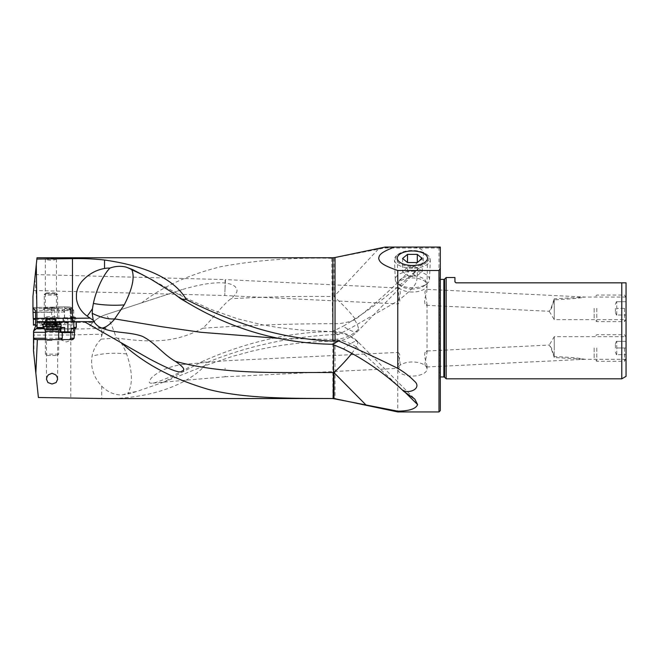 <?xml version="1.0" encoding="UTF-8"?>
<svg xmlns="http://www.w3.org/2000/svg" width="659" height="659" viewBox="0 0 659 659"><rect width="100%" height="100%" fill="white"/><g stroke="black" fill="none" stroke-linecap="round" stroke-linejoin="round"><path stroke-width="0.49" stroke-dasharray="3.29 2.47" d="M438.993 411.933L438.993 247.067L413.728 247.067C422.032 248.344 425.22 251.359 423.284 256.137C401.776 279.828 379.156 300.908 355.44 319.36L354.591 319.813A33.263 8.18 44.2 0 1 358.488 329.162A33.263 8.18 44.2 0 1 357.812 331.164A33.263 8.18 44.2 0 1 343.174 326.213C368.101 311.237 391.149 293.79 412.328 273.897C415.722 275.042 417.238 276.994 416.883 279.737C415.672 283.057 416.941 285.957 397.772 301.006L350.629 328.166L338.026 334.747L332.861 334.648C289.202 336.971 247.512 346.148 207.799 362.178C190.813 384.304 150.491 398.769 106.288 398.604M72.729 339.607L33.617 339.607M52.045 339.607L60.018 339.607L52.045 339.607M38.403 397.509L33.518 351.041M33.922 354.822L33.955 335.101L70.785 334.986L70.785 329.022L34.754 329.138M33.955 335.101L33.947 330.027M106.132 328.034L101.7 328.256L101.7 334.212L102.211 334.187A29.095 25.1 -81.4 0 1 106.132 328.034A26.228 2.29 180 0 1 93.833 327.128A26.228 2.29 180 0 1 89.888 325.76L92.87 322.432L37.209 322.432L33.452 325.101M101.7 328.256A66.477 5.791 180 0 1 70.785 329.022M34.746 328.965A125.82 10.964 0 0 0 39.309 328.973A125.82 10.964 0 0 0 52.456 328.915L70.875 328.742A5.585 0.486 0 0 0 75.876 328.264A5.585 0.486 0 0 0 75.843 328.207L72.169 325.167A6.911 0.601 0 0 0 65.299 324.632A6.911 0.601 0 0 0 64.574 324.632L58.89 324.681A6.911 0.601 0 0 0 54.409 324.887L35.644 325.085M333.092 341.263L332.622 323.709C289.309 323.742 246.038 325.249 202.824 328.215C211.053 320.892 223.385 303.791 231.054 298.716C239.415 291.245 237.018 289.787 235.51 286.986C234.316 286.006 226.531 276.591 182.436 289.482L141.759 302.827C162.238 286.756 188.581 274.712 220.798 266.697C256.376 260.181 293.354 257.381 331.741 258.303L389.172 247.067L385.07 247.067L380.54 248.015L440.319 248.015L440.319 247.067L385.07 247.067M141.759 302.827L105.695 314.664A33.238 2.974 71.8 0 1 116.404 338.042L117.582 338.149C158.127 343.784 178.35 340.876 202.824 328.215M92.87 322.432C96.543 318.874 100.819 316.287 105.695 314.664L182.436 289.482M37.209 322.432C37.019 305.661 36.204 291.187 34.779 278.996L32.95 296.402M37.011 257.743L34.779 278.996M45.314 258.929L50.9 258.106L56.476 258.929L54.829 259.803L50.9 260.239L46.962 259.803L45.314 258.929L45.314 308.173A5.585 0.486 0 0 0 50.9 308.659A5.585 0.486 0 0 0 56.476 308.173A5.585 0.486 0 0 0 56.32 308.058A5.585 0.486 0 0 0 50.9 307.687A5.585 0.486 0 0 0 45.479 308.058A5.585 0.486 0 0 0 45.314 308.173M397.772 301.006L397.772 411.933M412.328 273.897L419.042 268.172L423.399 261.977L423.284 256.137M358.488 329.162A33.263 31.36 -0 0 1 333.956 339.336A33.263 31.36 0 0 1 332.984 339.327L333.133 331.131L343.174 326.213M338.026 334.747L331.938 331.592C284.136 331.947 237.899 345.563 202.618 361.379L163.506 382.195L136.775 391.479L129.238 393.72L122.08 394.906A31.632 27.373 -100.5 0 1 101.7 386.1C93.594 377.277 90.374 367.327 92.046 356.239C93.389 349.501 96.42 343.8 101.132 339.146L101.7 334.212L70.785 334.986L70.785 397.69M331.938 331.592L333.133 331.131M117.582 338.149C121.108 342.227 124.123 347.507 126.627 353.998C132.467 370.951 132.92 383.983 127.994 393.069L136.775 391.479M200.534 362.516L202.618 361.379M183.877 364.369C178.498 364.608 165.879 367.953 160.351 371.346C154.56 374.905 151.282 377.533 150.524 379.23C148.481 382.162 148.983 383.472 152.031 383.159C153.415 383.505 159.742 381.297 171.01 376.536C183.103 370.836 189.133 367.574 189.108 366.742C189.71 364.954 192.42 364.246 183.877 364.369L225.073 360.786L398.193 352.4L397.838 353.924L399.733 360.267L400.293 365.185L399.173 367.895L398.028 368.208L397.772 367.211L397.772 369.024A14.622 7.035 0 0 0 412.402 376.05A14.622 7.035 0 0 0 427.024 369.024A14.622 7.035 0 0 0 412.402 361.989A14.622 7.035 0 0 0 397.772 369.024M207.799 362.178L201.3 361.956M84.253 321.658L36.995 321.658M70.744 332.614L60.941 332.614M58.692 332.293L45.397 332.293M44.046 328.306L60.043 328.306M61.888 328.306L36.673 328.306M70.744 332.606L72.268 332.614M66.328 339.789L72.317 339.789L66.328 339.789M75.497 328.306L71.46 328.306M73.182 328.306L73.231 331.815L73.816 331.815L70.941 331.815L73.231 331.815A0.799 0.717 -90 0 1 72.515 332.614M35.537 322.185L63.602 322.045A5.585 0.486 0 0 0 64.755 322.111L52.374 322.226A125.029 10.898 180 0 1 43.873 322.276A125.029 10.898 180 0 1 35.611 322.276M70.875 328.742L70.875 318.627L67.696 318.659L67.696 322.943L64.755 322.111M63.289 322.02L62.72 317.992L35.512 318.149M63.602 322.045L63.602 318.552A0.799 0.502 -86 0 1 64.104 317.704L62.72 317.992M63.651 317.671L64.458 317.663L64.458 312.02L63.075 310.587L35.471 310.751M64.458 317.663A5.98 0.519 0 0 0 67.72 317.745A5.98 0.519 0 0 0 73.701 317.226A5.98 0.519 0 0 0 71.403 316.814L74.162 317.103A4.786 0.42 180 0 1 70.785 317.762L67.613 317.795A4.786 0.42 180 0 1 64.104 317.704M72.037 321.024L70.777 319.236A6.911 0.601 0 0 0 71.996 319.063L74.747 321.345L72.037 321.024L71.279 316.979L74.253 317.103A0.799 0.643 -83.2 0 1 74.805 317.86A5.585 0.486 180 0 1 75.876 318.14A5.585 0.486 180 0 1 70.875 318.627L70.785 317.762M70.678 319.244L70.019 309.376L71.403 311.172L71.403 316.814M70.019 315.34L71.279 316.979M33.016 307.531L55.405 307.086A5.585 0.486 180 0 1 59.03 306.921L64.714 306.863A5.585 0.486 180 0 1 70.851 307.3L71.131 307.531A5.585 0.486 180 0 1 69.78 307.901L68.66 308.017L71.403 311.172M70.011 309.779A5.98 0.519 0 0 0 67.72 309.738A5.98 0.519 0 0 0 61.732 310.257A5.98 0.519 0 0 0 63.075 310.587M67.72 309.557A5.98 0.519 180 0 1 73.528 309.952A5.98 0.519 180 0 1 73.701 310.076A5.98 0.519 180 0 1 67.72 310.595A5.98 0.519 180 0 1 61.732 310.076A5.98 0.519 180 0 1 61.913 309.952A5.98 0.519 180 0 1 67.72 309.557M68.66 308.017L70.019 309.376L70.777 309.302A1.326 0.997 -95.7 0 0 69.78 307.901M50.9 309.738A7.974 0.692 0 0 0 58.643 308.873A7.974 0.692 0 0 0 50.9 308.346A7.974 0.692 0 0 0 43.156 308.873A7.974 0.692 0 0 0 50.9 309.738M52.02 307.423L51.377 308.634L54.409 308.33L54.409 324.887M35.545 312.399L51.377 312.308L51.377 308.634L33.93 308.733M54.129 324.912L54.129 319.088L53.428 318.363L52.407 318.462L51.377 312.308M52.407 318.462L35.52 318.561M33.766 288.65L33.988 286.5M404.708 391.916L356.247 346.758A33.263 5.585 135.2 0 0 357.886 342.4A33.263 5.585 135.2 0 0 357.565 341.428A33.263 5.585 135.2 0 0 343.355 348.899M357.886 342.4A33.263 32.349 0 0 0 333.956 332.523A33.263 32.349 -0 0 0 332.902 332.54L333.026 331.617L304.582 330.39L278.551 327.572L262.776 324.903L237.454 318.767L209.257 308.816L182.79 296.509L153.802 280.833M277.653 338.281L332.63 339.451L333.001 331.666L333.24 344.55M191.456 305.018L172.946 292.876M356.247 346.758C347.968 341.84 340.538 339.632 333.948 340.126L332.63 339.451M333.948 340.126A33.238 0.42 -89.4 0 0 333.841 344.756M351.717 353.471A33.238 5.173 135.3 0 0 356.338 346.832M225.073 287.489L224.777 295.52L225.073 287.489M225.073 280.157L225.073 286.929M33.576 290.487L224.777 295.52L398.193 303.947L397.838 302.415L400.293 293.329L399.881 289.589L398.398 287.983L397.781 289.392L399.889 300.825L399.519 302.407L398.193 303.947M225.073 288.164L225.46 279.581L398.398 287.983M412.402 292.019A14.622 7.035 180 0 1 397.772 285.05A14.622 7.035 180 0 1 397.772 284.985A14.622 7.035 180 0 1 412.402 277.958A14.622 7.035 180 0 1 427.024 284.985A14.622 7.035 180 0 1 427.024 285.05A14.622 7.035 180 0 1 412.402 292.019M398.193 352.4L399.601 354.171L399.931 356.239L397.772 367.211M426.612 289.35L426.958 290.874L424.503 299.96L424.915 303.7L426.406 305.315L427.016 303.906L424.915 292.464L425.277 290.883L426.612 289.35L585.159 297.052L580.332 297.876C576.814 298.222 573.561 298.881 554.26 299.853L551.459 308.346L549.219 311.27L554.26 319.648L554.26 308.346L554.26 319.648L626.05 319.648L626.05 297.052L626.05 319.648M426.406 351.025L427.016 352.433L424.915 363.875L425.277 365.457L426.612 366.989L426.958 365.465L424.503 356.379L424.915 352.639L426.406 351.025L549.244 345.061L550.99 347.993L554.26 357.532L554.26 347.993L554.26 356.486L551.459 347.993L549.244 345.061L554.26 336.691L554.26 347.993L554.26 336.691L626.05 336.691L626.05 347.993L626.05 336.691M440.097 247.067L440.319 248.015M394.502 247.067L439.899 247.067M438.993 247.067L440.154 247.067M413.728 247.067L389.172 247.067M378.282 249.209L333.956 296.525A33.263 5.099 43.1 0 1 355.44 319.36M354.591 319.813C347.557 322.638 340.233 323.94 332.638 323.709L332.235 296.534A33.263 6.92 0 0 1 333.956 296.525L333.956 258.237M331.741 258.303L332.235 296.534C298.453 296.122 264.72 296.855 231.054 298.716M102.211 334.187A27.785 24.037 79.5 0 0 101.7 336.032M101.132 339.146L116.404 338.042M89.888 325.76A33.238 33.238 0 0 1 105.695 314.664A33.238 33.238 0 0 0 89.888 325.76M122.08 394.906A33.238 31.335 180 0 0 127.994 393.069L129.238 393.72M440.319 410.598L440.319 247.067M440.319 275.388L440.319 380.951L440.319 275.388L439.298 276.409A1.063 1.063 0 0 0 438.993 277.159L438.993 379.18A1.063 1.063 0 0 0 439.298 379.93L439.298 276.409L439.298 379.93L440.319 380.951M438.993 379.18L438.993 277.159M438.993 278.312L438.993 378.027L438.993 278.312A1.063 1.063 0 0 0 440.055 279.375L440.055 376.964A1.063 1.063 0 0 0 438.993 378.027M440.319 279.375L440.319 376.964M455.797 282.818L454.941 281.772L454.941 277.513M456.003 282.835L621.775 282.835L621.775 378.826M446.168 277.513L446.168 378.826M626.05 376.355L626.05 282.835M626.05 347.993L626.05 359.295L626.05 337.359L626.05 354.641L626.05 347.993L616.742 347.993L626.05 347.993M626.05 297.052L585.011 297.052L554.26 298.807L554.26 308.346L554.26 299.853M426.406 305.315L549.244 311.279L550.99 308.346L554.26 298.807M626.05 359.295L585.011 359.295L580.332 358.463C576.814 358.117 573.561 357.466 554.26 356.486M426.612 366.989L585.159 359.287L554.26 357.532M225.073 368.175L225.073 369.172M225.073 376.182L225.46 376.759L398.398 368.356M225.073 376.8L152.031 383.159M74.747 321.345L75.843 322.383L75.843 328.207M72.375 319.137L75.373 321.625L74.805 321.353L74.805 317.86L71.353 317.44M71.996 319.063L75.843 322.383M52.045 340.472L46.459 340.472L52.045 340.472M45.586 293.263A5.321 0.461 0 0 0 51.254 293.692A5.321 0.461 0 0 0 56.204 293.197A5.321 0.461 0 0 0 56.196 293.189A5.321 0.461 0 0 0 50.9 292.769A5.321 0.461 0 0 0 45.595 293.189A5.321 0.461 0 0 0 45.586 293.263M57.531 294.515A6.648 0.577 0 0 0 57.514 294.507A6.648 0.577 0 0 0 50.9 293.98A6.648 0.577 0 0 0 44.277 294.507A6.648 0.577 0 0 0 44.252 294.557A6.648 0.577 0 0 0 44.26 294.598A6.648 0.577 0 0 0 51.122 295.133A6.648 0.577 0 0 0 57.547 294.557A6.648 0.577 0 0 0 57.531 294.515M59.92 322.053A9.037 0.791 0 0 0 50.825 321.32A9.037 0.791 0 0 0 41.863 322.062A9.037 0.791 0 0 0 41.855 322.103A9.037 0.791 0 0 0 41.871 322.16A9.037 0.791 0 0 0 51.196 322.894A9.037 0.791 0 0 0 59.936 322.103A9.037 0.791 0 0 0 59.928 322.062A9.037 0.791 0 0 0 59.92 322.053L57.959 318.684A7.076 0.618 0 0 0 50.842 318.099A7.076 0.618 0 0 0 43.832 318.684A7.076 0.618 0 0 0 43.84 318.75A7.076 0.618 0 0 0 51.311 319.327A7.076 0.618 0 0 0 57.959 318.684A7.076 0.618 0 0 0 57.951 318.668L57.547 317.127A6.648 0.577 180 0 1 51.122 317.704A6.648 0.577 180 0 1 44.26 317.16A6.648 0.577 180 0 1 44.252 317.127A6.648 0.577 180 0 1 50.677 316.542A6.648 0.577 180 0 1 57.531 317.086A6.648 0.577 180 0 1 57.547 317.127L57.547 294.557M41.871 324.277A9.037 0.791 180 0 1 41.855 324.22A9.037 0.791 180 0 1 50.595 323.437A9.037 0.791 180 0 1 59.92 324.17A9.037 0.791 180 0 1 59.936 324.22A9.037 0.791 180 0 1 59.903 324.294A9.037 0.791 180 0 1 50.9 325.011A9.037 0.791 180 0 1 41.888 324.294A9.037 0.791 180 0 1 41.871 324.277M43.996 326.386A6.911 0.601 180 0 1 50.43 325.744A6.911 0.601 180 0 1 57.794 326.304A6.911 0.601 180 0 1 57.786 326.394A6.911 0.601 180 0 1 50.9 326.946A6.911 0.601 180 0 1 44.005 326.394A6.911 0.601 180 0 1 43.996 326.386M56.353 326.526L51.6 325.892L45.438 326.164L50.191 326.798L56.353 326.526L56.353 319.837L55.743 319.162L55.966 326.46M56.353 319.837L45.759 319.895L46.649 318.94L45.438 319.475L49.507 318.898L55.743 319.162L55.743 326.172M46.649 318.94L45.825 319.22L45.825 326.23M50.496 319.203A11.92 0.791 89.7 0 1 50.825 318.083A11.92 11.92 0 0 1 55.199 318.89L55.134 326.304M46.756 355.481L57.366 355.481L46.756 355.481M58.659 354.147L45.397 354.147L58.659 354.147M43.008 326.493L61.089 326.493M61.089 324.368L43.008 324.368M58.956 322.243L45.133 322.243M57.086 322.243L46.517 322.243L57.086 322.243L57.094 328.998M46.525 328.956L47.81 329.698L47.003 328.956L57.152 329.269C56.114 329.829 56.007 329.829 56.822 329.269L46.525 328.956L46.517 322.243M57.572 322.243L57.564 328.956M52.638 328.89A11.92 1.178 90 0 1 52.045 330.488A11.92 11.92 0 0 0 56.361 329.673L56.27 322.243M57.152 322.243L57.152 329.269C56.114 329.829 56.007 329.829 56.822 329.269L56.822 322.243M412.402 266.442A16.599 7.982 0 0 0 427.007 262.249A16.599 7.982 0 0 0 426.282 254.077A16.599 7.982 0 0 0 412.402 250.478A16.599 7.982 0 0 0 398.514 254.077A16.599 7.982 0 0 0 397.789 262.249A16.599 7.982 0 0 0 412.402 266.442M412.402 268.246A17.933 8.625 180 0 1 394.469 259.794A17.933 8.625 180 0 1 397.402 254.901A17.933 8.625 180 0 1 412.402 251.005A17.933 8.625 180 0 1 427.394 254.901A17.933 8.625 180 0 1 430.327 259.794A17.933 8.625 180 0 1 412.402 268.246M412.402 271.22A17.109 8.229 180 0 1 429.503 279.605A17.109 8.229 180 0 1 426.711 283.955A17.109 8.229 180 0 1 412.402 287.67A17.109 8.229 180 0 1 398.094 283.955A17.109 8.229 180 0 1 395.293 279.605A17.109 8.229 180 0 1 412.402 271.22M412.402 289.037A13.65 6.565 180 0 1 400.985 286.072A13.65 6.565 180 0 1 400.384 279.35A13.65 6.565 180 0 1 412.402 275.907A13.65 6.565 180 0 1 424.412 279.35A13.65 6.565 180 0 1 423.819 286.072A13.65 6.565 180 0 1 412.402 289.037M422.213 271.516L417.304 267.43L407.493 267.43L407.493 275.602L409.601 276.039L417.304 275.602L422.213 271.516L422.213 258.46M417.304 275.602L417.304 267.43M407.493 267.43L402.591 271.516L407.493 275.602M402.591 258.46L402.591 271.516M596.799 347.993L596.799 361.289L596.799 347.993M624.518 347.993L624.518 361.289L624.518 347.993M594.146 347.993L594.146 358.628L594.146 347.993M616.742 354.641L616.742 341.346L616.742 354.641L626.05 354.641L616.742 354.641M626.05 341.346L616.742 341.346L626.05 341.346M615.415 347.993L615.415 343.965L615.415 347.993M596.799 308.346L596.799 321.641L596.799 308.346M624.518 308.346L624.518 321.641L624.518 308.346M626.05 308.346L626.05 318.989L626.05 297.711L626.05 314.994L626.05 308.346L616.742 308.346L626.05 308.346M594.146 308.346L594.146 318.989L594.146 308.346M616.742 314.994L616.742 301.698L616.742 314.994L626.05 314.994L616.742 314.994M626.05 301.698L616.742 301.698L626.05 301.698M615.415 308.346L615.415 312.374L615.415 308.346M332.861 398.604L332.861 334.648M332.861 258.295L332.861 257.743M335.036 257.512L335.036 258.073M335.036 334.64L335.036 398.827M60.504 327.507L49.812 327.507L49.812 322.243M49.862 328.306L49.812 327.507L43.585 327.507M58.692 338.273L45.397 338.273M67.696 322.943L52.456 323.083L52.456 328.915M52.374 322.226L52.456 323.083A125.82 10.964 180 0 1 43.906 323.141A125.82 10.964 180 0 1 39.309 323.149A125.82 10.964 180 0 1 35.66 323.141M67.613 317.795L67.696 318.659A5.585 0.486 180 0 1 67.111 318.659A5.585 0.486 180 0 1 63.602 318.552L62.58 318.478M64.458 312.02L35.553 312.193M74.162 317.103A0.799 0.643 -83.2 0 1 74.253 317.103C75.142 317.004 75.686 317.35 75.876 318.14L75.876 328.264M53.428 318.363L33.288 318.552L53.363 318.371M35.52 319.261L54.129 319.088M101.7 386.1L101.7 398.555M126.627 353.998A33.238 11.079 180 0 0 114.724 353.265A33.238 11.079 180 0 0 92.046 356.239M444.619 279.07L444.619 377.277M443.869 376.964L443.869 279.375M55.405 307.086A1.326 0.997 -95.7 0 0 54.409 308.33A6.911 0.601 180 0 1 58.89 308.132L59.013 306.913L51.913 307.415M59.013 306.913L64.697 306.863L64.574 308.074A6.911 0.601 180 0 1 65.299 308.074A6.911 0.601 180 0 1 72.169 308.61A1.326 1.318 129.7 0 0 70.851 307.3M58.89 324.681L58.89 308.132L64.574 308.074L64.574 324.632M71.131 307.531A1.326 1.318 -50.3 0 1 72.449 308.84A6.911 0.601 180 0 1 72.49 308.906A6.911 0.601 180 0 1 70.777 309.302L70.777 319.236M72.169 325.167L72.169 308.61L72.449 319.574M55.035 326.625L55.035 319.615M52.283 319.78L52.283 326.782M50.191 326.798L50.191 319.788M47.217 326.666L47.217 319.664M46.048 326.518L46.048 319.508M46.756 326.065L46.756 319.055M49.507 325.9L49.507 318.898M51.6 325.892L51.6 318.882M54.573 326.016L54.573 319.014M46.179 319.055A11.92 11.92 0 0 1 50.825 318.083A11.92 0.791 89.7 0 1 50.9 318.132M58.692 331.493L45.397 331.493M44.969 329.895L59.088 329.895M55.603 322.243L55.603 329.269M52.58 329.269L52.58 322.243M50.496 322.243L50.496 329.269M46.937 322.243L46.937 329.269M47.267 322.243L47.267 329.269M48.486 322.243L48.486 329.269M51.509 322.243L51.509 329.269M53.593 322.243L53.593 329.269M56.287 322.243L56.287 329.269M47.728 329.673A11.92 11.92 0 0 0 52.045 330.488A11.92 1.178 90 0 1 51.46 328.89M163.506 382.195L203.829 366.099L232.19 356.47L251.128 351.338C278.839 344.83 306.163 341.461 333.092 341.23A33.263 33.263 0 0 0 357.812 331.164L419.033 268.172M73.816 327.638L73.816 331.815L73.017 332.614M60.348 339.607L66.328 341.972L72.317 339.789L72.317 332.614M73.701 310.076L73.701 317.226M71.114 310.356L69.73 308.56M51.962 307.415L33.008 307.531M333.026 331.617A33.263 33.263 0 0 1 357.565 341.428L414.841 399.107M35.248 274.572L225.073 279.573M397.772 284.985L397.772 289.136M397.772 303.115L397.772 353.224M427.024 284.985L427.024 290.182M427.024 304.161L427.024 352.178M427.024 366.165L427.024 369.024M427.024 285.05L427.502 258.287M397.772 285.05L397.303 258.287M64.697 306.863L69.253 306.995L71.979 307.835L72.49 308.906L72.49 319.458M73.528 309.952L67.72 307.91L61.913 309.952M45.479 308.058L43.156 308.873M56.32 308.058L58.643 308.873M56.476 258.929L56.476 308.173M46.459 379.213L46.459 340.472L44.071 339.607M57.63 379.213L57.63 340.472L60.018 339.607M45.595 293.189L44.277 294.507M56.196 293.189L57.514 294.507M41.863 322.062L44.252 317.127L44.252 294.557M41.855 324.22L41.855 322.103M57.786 326.394L59.903 324.294M44.005 326.394L41.888 324.294M59.936 324.22L59.936 322.103M45.759 319.862L45.759 326.576M46.657 318.981L46.657 326.378M45.438 319.483L45.438 326.156M56.031 319.393L56.031 326.106M57.366 355.481L58.692 354.147L58.692 339.607M45.397 339.607L45.397 354.147L46.723 355.481M47.003 328.998L47.003 322.243M398.514 254.077L397.402 254.901M426.282 254.077L427.394 254.901M429.503 279.605L430.327 259.794M395.293 279.605L394.469 259.794M400.985 286.072L398.094 283.955M423.819 286.072L426.711 283.955M409.601 276.039L412.402 276.483L415.203 276.039M626.05 358.628L624.518 361.289L596.799 361.289L594.146 358.628M626.05 337.359L624.518 334.698L596.799 334.698L594.146 337.359M615.415 352.013L616.371 354.649M615.415 343.965L616.371 341.337M626.05 318.989L624.518 321.641L596.799 321.641L594.146 318.989M626.05 297.711L624.518 295.051L596.799 295.051L594.146 297.711M615.415 312.374L616.371 315.002M615.415 304.326L616.371 301.69"/><path stroke-width="0.99" d="M332.861 398.522L106.288 398.604L38.403 397.509L35.841 373.134L37.365 339.607L72.729 339.607L74.088 338.273L74.862 328.306L76.296 327.507L76.279 321.658L84.253 321.658L121.726 343.059C143.456 363.447 172.386 378.9 208.524 389.428C244.876 398.777 291.163 398.357 332.861 398.522L397.772 411.158C409.255 411.018 415.862 408.844 417.608 404.61L404.708 391.916M52.045 383.991L56.139 382.574L57.63 379.213L57.028 376.693L55.71 374.847L52.045 373.249L48.379 374.847L47.061 376.693L46.459 379.213L47.95 382.574L52.045 383.991M74.146 332.293L70.843 332.293L70.744 338.273L69.508 339.607M74.862 328.306L71.46 328.306L70.843 332.293M35.841 373.134L33.518 351.041L33.518 339.212L37.365 339.607M33.518 339.212L33.535 331.139L35.635 326.04L35.553 312.193L35.471 310.751L32.95 307.835L33.049 312.415L35.545 312.399M35.644 325.085L33.452 325.101L33.395 319.277L35.52 319.261M36.879 259.061L37.011 257.743L332.861 257.743L332.861 341.065C307.564 340.102 282.151 335.802 256.623 328.174C230.321 319.73 206.885 310.175 186.332 299.483C174.47 279.309 147.196 266.162 104.534 260.025C94.731 258.913 84.039 258.46 72.457 258.657L36.879 259.061L36.294 264.564L36.995 321.658L76.279 321.658M332.861 341.065L338.668 340.975L332.466 344.278C282.019 343.314 235.016 330.225 191.464 305.018L181.126 299.029L172.946 292.876L150.787 279.152L132.665 269.589L126.075 267.101A32.686 29.078 112.3 0 0 109.888 268.106A27.283 24.276 112.3 0 0 104.534 268.485C95.563 270.066 87.894 274.515 81.535 281.821C78.718 285.396 77.021 289.408 76.436 293.84L76.436 298.848C77.597 306.081 81.172 311.839 87.177 316.122A33.238 3.526 119.7 0 0 92.474 308.676L92.211 313.322L93.24 320.29L87.177 316.122M332.466 344.278L343.355 348.899C365.086 359.855 384.815 373.604 402.534 390.153L403.769 391.397L405.351 391.397C413.794 392.591 420.936 386.503 414.346 381.108C409.733 376.363 404.214 372.113 397.772 368.348L397.772 270.503C380.317 264.481 379.749 261.631 378.694 258.608C379.114 255.478 379.469 252.759 394.502 247.067L384.65 247.158M335.036 341.082L335.036 257.512L385.07 247.067L439.677 247.067L440.319 248.237L440.319 410.598L438.993 411.933L397.772 411.933L397.772 411.158M397.772 368.348C380.704 359.83 361.008 350.703 338.668 340.975M397.772 270.503L438.993 270.503L438.993 411.933M403.769 391.397L414.841 399.107L417.608 404.61M92.211 313.322C100.679 317.481 108.158 319.343 114.641 318.898L114.806 318.915C109.979 324.508 105.72 327.556 102.021 328.058C114.839 333.561 128.571 331.51 142.237 336.271C155.112 342.606 162.987 354.402 175.409 361.363C227.536 375.375 280.446 372.03 333.479 372.59L333.174 398.522M175.409 361.363C186.777 369.369 183.227 369.641 183.161 371.001C179.742 369.765 186.497 378.538 148.992 358.636L121.726 343.059M148.992 358.636L84.253 321.658L94.525 321.658L84.253 321.658M37.126 321.658L37.126 326.04L35.635 326.04M32.95 307.835L32.95 296.402L36.294 264.564M33.535 331.139L36.772 328.306L37.126 326.04M60.043 328.306L64.706 327.507L60.504 327.507M60.455 328.306L60.002 332.293L58.692 332.293M61.13 339.607L62.284 338.273L62.284 332.614L60.002 332.293M45.397 332.293L33.527 332.293M36.772 328.306L44.046 328.306M62.284 332.614L70.744 332.614M73.182 328.306L73.816 327.638M33.049 312.415L33.255 318.577L35.52 318.561M33.321 318.577L33.395 319.277M36.995 318.33L72.457 318.33L72.457 258.657M89.896 318.108L72.457 318.33L72.457 321.658M92.474 308.676L93.372 303.428A32.003 10.42 110 0 1 97.071 290.701A32.003 10.42 110 0 1 109.888 268.106M181.126 299.029L186.332 299.483M114.806 318.915L161.99 326.765L200.995 332.309L277.653 338.281M114.641 318.898L124.222 304.911C132.401 288.889 134.938 277.175 131.825 269.762L132.665 269.589M142.715 274.811L131.825 269.762A33.238 32.316 0 0 0 126.075 267.101M333.841 344.756A33.238 0.42 -89.4 0 0 333.479 372.59A33.238 7.191 180 0 0 333.956 372.59A33.238 5.173 135.3 0 0 351.717 353.471M102.021 328.058C98.949 327.202 96.239 325.068 93.899 321.658M94.525 321.658L93.24 320.29M412.402 250.964A15.099 7.257 180 0 1 427.502 258.287A15.099 7.257 180 0 1 412.402 265.486A15.099 7.257 180 0 1 397.303 258.287A15.099 7.257 180 0 1 412.402 250.964M438.993 270.503L440.319 268.205M440.319 248.237L440.319 247.067L439.677 247.067M440.319 376.964L443.869 376.964A1.063 1.063 0 0 1 444.619 377.277L446.168 378.826L446.168 277.513L444.619 279.07A1.063 1.063 0 0 1 443.869 279.375L440.319 279.375M446.168 277.513L454.941 277.513L454.941 281.772L456.003 282.835L626.05 282.835L621.775 282.835L621.775 378.826L446.168 378.826M456.003 282.835L454.949 281.895M626.05 282.835L626.05 376.355L621.775 378.826M61.089 326.493L43.008 326.493L43.008 324.368L61.089 324.368L61.089 326.493L59.121 329.895L44.969 329.895L43.008 326.493M43.008 324.368L45.133 322.243L58.956 322.243L61.089 324.368M422.213 258.46L417.304 262.546L407.493 262.546L402.591 258.46L407.493 254.374L417.304 254.374L422.213 258.46M417.304 254.374L417.304 262.546M407.493 262.546L407.493 254.374M74.088 338.273L70.744 338.273M397.772 411.933L335.036 398.744M49.812 322.243L49.812 321.658M43.585 327.507L36.92 327.507M67.893 321.658L67.893 331.815L64.706 331.815L64.706 327.507M60.867 328.306L60.867 331.815L59.854 331.815M64.755 332.614L64.706 331.815L60.867 331.815A0.799 0.601 -90 0 0 61.46 332.614M62.284 338.273L58.692 338.273M45.397 338.273L33.527 338.273M70.941 331.815L67.893 331.815L67.943 332.614M76.296 327.507L73.808 327.507L73.808 321.658M33.008 308.742L33.93 308.733M104.534 268.485L104.534 260.025M405.351 391.397L402.534 390.153M93.372 303.428A33.238 7.76 180 0 0 114.724 305.241A33.238 7.76 180 0 0 124.222 304.911M366.198 405.186L333.956 372.59L333.956 398.58M443.869 279.375L443.869 376.964M444.619 377.277L444.619 279.07M44.969 329.895L45.397 331.493L58.692 331.493L58.692 339.607M332.861 257.743L335.036 257.512M335.036 398.827L332.861 398.604M153.802 280.833L150.787 279.161M59.121 329.895L58.692 331.493M45.397 331.493L45.397 339.607"/></g></svg>
